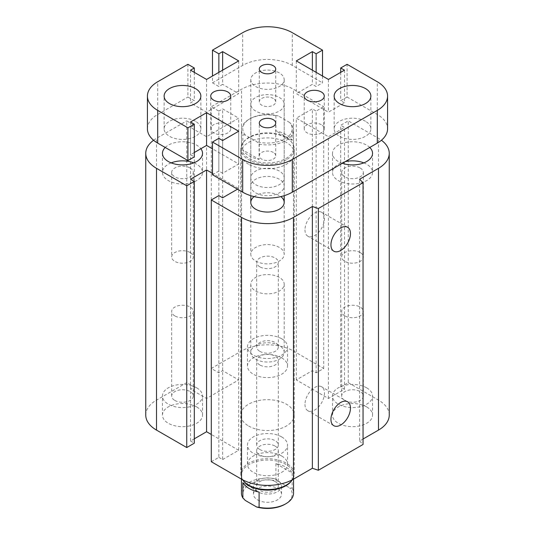 <?xml version="1.0" encoding="UTF-8"?>
<svg xmlns="http://www.w3.org/2000/svg" width="535" height="535" viewBox="0 0 535 535"><rect width="100%" height="100%" fill="white"/><g stroke="black" fill="none" stroke-linecap="round" stroke-linejoin="round"><path stroke-width="0.4" stroke-dasharray="2.67 2.01" d="M248.608 164.245A26.717 15.421 180 0 1 240.783 153.338A26.717 15.421 180 0 1 267.5 137.91A26.717 15.421 180 0 1 294.217 153.338A26.717 15.421 180 0 1 277.725 167.589A26.717 15.421 180 0 1 248.608 164.245M248.608 426.007A26.717 15.421 0 0 0 277.725 429.351A26.717 15.421 0 0 0 294.217 415.1A26.717 15.421 0 0 0 267.5 399.678A26.717 15.421 0 0 0 240.783 415.1A26.717 15.421 0 0 0 248.608 426.007M255.69 111.073A16.699 9.643 180 0 1 250.801 104.258A16.699 9.643 180 0 1 267.5 94.615A16.699 9.643 180 0 1 284.199 104.258A16.699 9.643 180 0 1 273.887 113.159A16.699 9.643 180 0 1 255.69 111.073M255.69 192.874A16.699 9.643 0 0 0 273.887 194.967A16.699 9.643 0 0 0 284.199 186.06A16.699 9.643 0 0 0 267.5 176.416A16.699 9.643 0 0 0 250.801 186.06A16.699 9.643 0 0 0 255.69 192.874M254.178 196.606A16.699 9.643 180 0 1 280.822 196.606M255.69 291.033A16.699 9.643 0 0 0 273.887 293.126A16.699 9.643 0 0 0 284.199 284.219A16.699 9.643 0 0 0 267.5 274.575A16.699 9.643 0 0 0 250.801 284.219A16.699 9.643 0 0 0 255.69 291.033M190.146 168.003A10.827 6.253 180 0 1 193.316 172.424A10.827 6.253 180 0 1 182.488 178.677A10.827 6.253 180 0 1 171.661 172.424A10.827 6.253 180 0 1 178.349 166.646A10.827 6.253 180 0 1 190.146 168.003M190.146 252.533A10.827 6.253 0 0 0 178.349 251.176A10.827 6.253 0 0 0 171.661 256.954A10.827 6.253 0 0 0 174.831 261.374A10.827 6.253 0 0 0 186.635 262.725A10.827 6.253 0 0 0 193.316 256.954A10.827 6.253 0 0 0 190.146 252.533M360.169 168.003A10.827 6.253 180 0 1 363.339 172.424A10.827 6.253 180 0 1 352.511 178.677A10.827 6.253 180 0 1 341.684 172.424A10.827 6.253 180 0 1 348.365 166.646A10.827 6.253 180 0 1 360.169 168.003M360.169 252.533A10.827 6.253 0 0 0 348.365 251.176A10.827 6.253 0 0 0 341.684 256.954A10.827 6.253 0 0 0 344.854 261.374A10.827 6.253 0 0 0 356.651 262.725A10.827 6.253 0 0 0 363.339 256.954A10.827 6.253 0 0 0 360.169 252.533M165.228 147.459A20.036 11.569 180 0 1 183.719 141.788A20.036 11.569 180 0 1 200.866 148.723M171.167 162.881A20.036 11.569 0 0 0 162.453 172.424A20.036 11.569 0 0 0 168.324 180.603A20.036 11.569 0 0 0 190.159 183.11A20.036 11.569 0 0 0 202.524 172.424A20.036 11.569 0 0 0 193.817 162.881M342.333 163.302A20.036 11.569 180 0 1 338.341 161.517A20.036 11.569 180 0 1 332.476 153.338A20.036 11.569 180 0 1 347.235 142.176A20.036 11.569 180 0 1 369.772 147.459M345.182 161.657A20.036 11.569 0 0 0 332.476 172.424A20.036 11.569 0 0 0 338.341 180.603A20.036 11.569 0 0 0 360.175 183.11A20.036 11.569 0 0 0 372.547 172.424A20.036 11.569 0 0 0 363.833 162.881M259.843 449.514A10.827 6.253 0 0 0 271.64 450.871A10.827 6.253 0 0 0 278.327 445.093A10.827 6.253 0 0 0 267.5 438.847A10.827 6.253 0 0 0 256.673 445.093A10.827 6.253 0 0 0 259.843 449.514M259.843 364.984A10.827 6.253 180 0 1 256.673 360.563A10.827 6.253 180 0 1 263.36 354.792A10.827 6.253 180 0 1 275.157 356.149A10.827 6.253 180 0 1 278.327 360.563A10.827 6.253 180 0 1 271.646 366.341A10.827 6.253 180 0 1 259.843 364.984M344.854 400.434A10.827 6.253 0 0 0 356.651 401.792A10.827 6.253 0 0 0 363.339 396.014A10.827 6.253 0 0 0 352.511 389.761A10.827 6.253 0 0 0 341.684 396.014A10.827 6.253 0 0 0 344.854 400.434M344.854 315.904A10.827 6.253 180 0 1 341.684 311.484A10.827 6.253 180 0 1 348.365 305.712A10.827 6.253 180 0 1 360.169 307.063A10.827 6.253 180 0 1 363.339 311.484A10.827 6.253 180 0 1 356.651 317.262A10.827 6.253 180 0 1 344.854 315.904M259.843 351.355A10.827 6.253 0 0 0 271.64 352.712A10.827 6.253 0 0 0 278.327 346.934A10.827 6.253 0 0 0 267.5 340.681A10.827 6.253 0 0 0 256.673 346.934A10.827 6.253 0 0 0 259.843 351.355M259.843 266.825A10.827 6.253 180 0 1 256.673 262.404A10.827 6.253 180 0 1 263.36 256.633A10.827 6.253 180 0 1 275.157 257.984A10.827 6.253 180 0 1 278.327 262.404A10.827 6.253 180 0 1 271.646 268.182A10.827 6.253 180 0 1 259.843 266.825M174.831 400.434A10.827 6.253 0 0 0 186.635 401.792A10.827 6.253 0 0 0 193.316 396.014A10.827 6.253 0 0 0 182.488 389.761A10.827 6.253 0 0 0 171.661 396.014A10.827 6.253 0 0 0 174.831 400.434M174.831 315.904A10.827 6.253 180 0 1 171.661 311.484A10.827 6.253 180 0 1 178.349 305.712A10.827 6.253 180 0 1 190.146 307.063A10.827 6.253 180 0 1 193.316 311.484A10.827 6.253 180 0 1 186.635 317.262A10.827 6.253 180 0 1 174.831 315.904M196.659 406.921A20.036 11.569 0 0 0 174.825 404.413A20.036 11.569 0 0 0 162.453 415.1A20.036 11.569 0 0 0 182.488 426.669A20.036 11.569 0 0 0 202.524 415.1A20.036 11.569 0 0 0 196.659 406.921M196.659 387.835A20.036 11.569 180 0 1 202.524 396.014A20.036 11.569 180 0 1 182.488 407.583A20.036 11.569 180 0 1 162.453 396.014A20.036 11.569 180 0 1 174.825 385.327A20.036 11.569 180 0 1 196.659 387.835M281.671 357.841A20.036 11.569 0 0 0 259.836 355.334A20.036 11.569 0 0 0 247.464 366.02A20.036 11.569 0 0 0 267.5 377.59A20.036 11.569 0 0 0 287.536 366.02A20.036 11.569 0 0 0 281.671 357.841M281.671 338.755A20.036 11.569 180 0 1 287.536 346.934A20.036 11.569 180 0 1 267.5 358.504A20.036 11.569 180 0 1 247.464 346.934A20.036 11.569 180 0 1 259.836 336.248A20.036 11.569 180 0 1 281.671 338.755M366.676 406.921A20.036 11.569 0 0 0 344.841 404.413A20.036 11.569 0 0 0 332.476 415.1A20.036 11.569 0 0 0 352.511 426.669A20.036 11.569 0 0 0 372.547 415.1A20.036 11.569 0 0 0 366.676 406.921M366.676 387.835A20.036 11.569 180 0 1 372.547 396.014A20.036 11.569 180 0 1 352.511 407.583A20.036 11.569 180 0 1 332.476 396.014A20.036 11.569 180 0 1 344.841 385.327A20.036 11.569 180 0 1 366.676 387.835M281.671 456.001A20.036 11.569 0 0 0 259.836 453.493A20.036 11.569 0 0 0 247.464 464.179A20.036 11.569 0 0 0 267.5 475.749A20.036 11.569 0 0 0 287.536 464.179A20.036 11.569 0 0 0 281.671 456.001M281.671 436.914A20.036 11.569 180 0 1 287.536 445.093A20.036 11.569 180 0 1 267.5 456.663A20.036 11.569 180 0 1 247.464 445.093A20.036 11.569 180 0 1 259.836 434.407A20.036 11.569 180 0 1 281.671 436.914M304.963 404.38A13.803 7.971 120 0 0 307.826 410.699A13.803 7.971 120 0 0 321.629 402.728A13.803 7.971 120 0 0 321.629 386.785A13.803 7.971 120 0 0 310.989 390.483A13.803 7.971 120 0 0 304.963 404.38M304.963 229.869A13.803 7.971 120 0 0 307.826 236.189A13.803 7.971 120 0 0 321.629 228.218A13.803 7.971 120 0 0 321.629 212.275A13.803 7.971 120 0 0 310.989 215.973A13.803 7.971 120 0 0 304.963 229.869M363.051 439.008L359.594 441.007L359.594 179.238M145.754 415.1A36.734 21.206 180 0 1 156.514 400.106L186.742 382.652L194.299 387.019L190.52 389.199L206.577 398.468L238.69 379.93L222.634 370.655L218.855 372.835L211.298 368.475L241.526 351.027A36.734 21.206 180 0 1 293.474 351.027L323.702 368.475L316.145 372.835L312.366 370.655L296.31 379.93L328.423 398.468L344.48 389.199L340.701 387.019L348.258 382.652L348.258 120.89L378.486 138.338A36.734 21.206 180 0 1 381.422 140.25M340.701 387.019L340.701 125.25L348.258 120.89M344.48 389.199L344.48 127.43L340.701 125.25M211.298 461.725L218.855 457.365L218.855 195.603M328.423 398.468L328.423 136.706L344.48 127.43M218.855 457.365L222.634 459.545L222.634 197.783M296.31 379.93L296.31 118.161L328.423 136.706M222.634 459.545L238.69 450.276L238.69 188.507L212.482 173.38M312.366 370.655L312.366 108.893L296.31 118.161M238.69 450.276L211.298 434.46M316.145 372.835L316.145 111.073L312.366 108.893M194.299 438.82L190.52 441.007L190.52 179.238M323.702 368.475L323.702 106.712L316.145 111.073M190.52 441.007L194.299 443.187M211.298 368.475L211.298 106.712L241.526 89.258A36.734 21.206 180 0 1 293.474 89.258L323.702 106.712M218.855 372.835L218.855 111.073L211.298 106.712M186.742 382.652L186.742 120.89L194.299 125.25L190.52 127.43L206.577 136.706L238.69 118.161L222.634 108.893L218.855 111.073M222.634 370.655L222.634 108.893M194.299 387.019L194.299 125.25M238.69 379.93L238.69 118.161M190.52 389.199L190.52 127.43M206.577 398.468L206.577 136.706M153.578 140.25A36.734 21.206 180 0 1 156.514 138.338L186.742 120.89M237.513 189.189L238.69 188.507M348.258 382.652L378.486 400.106A36.734 21.206 180 0 1 389.246 415.1M359.594 441.007L363.051 444.465M255.69 261.04A16.699 9.643 0 0 0 273.887 263.133A16.699 9.643 0 0 0 284.199 254.225A16.699 9.643 0 0 0 267.5 244.589A16.699 9.643 0 0 0 250.801 254.225A16.699 9.643 0 0 0 255.69 261.04M255.69 86.53A16.699 9.643 0 0 0 273.887 88.623A16.699 9.643 0 0 0 284.199 79.715A16.699 9.643 0 0 0 267.5 70.078A16.699 9.643 0 0 0 250.801 79.715A16.699 9.643 0 0 0 255.69 86.53M255.69 359.206A16.699 9.643 0 0 0 273.887 361.292A16.699 9.643 0 0 0 284.199 352.384A16.699 9.643 0 0 0 267.5 342.748A16.699 9.643 0 0 0 250.801 352.384A16.699 9.643 0 0 0 255.69 359.206M255.69 184.695A16.699 9.643 0 0 0 273.887 186.782A16.699 9.643 0 0 0 284.199 177.874A16.699 9.643 0 0 0 267.5 168.237A16.699 9.643 0 0 0 250.801 177.874A16.699 9.643 0 0 0 255.69 184.695M273.305 98.447A8.212 4.741 0 0 0 264.357 97.424A8.212 4.741 0 0 0 259.288 101.804A8.212 4.741 0 0 0 267.5 106.545A8.212 4.741 0 0 0 275.712 101.804A8.212 4.741 0 0 0 273.305 98.447M273.305 152.435A8.212 4.741 0 0 0 264.357 151.412A8.212 4.741 0 0 0 259.288 155.792A8.212 4.741 0 0 0 267.5 160.533A8.212 4.741 0 0 0 275.712 155.792A8.212 4.741 0 0 0 273.305 152.435M227.83 124.708A10.018 5.785 0 0 0 216.909 123.451A10.018 5.785 0 0 0 210.723 128.795A10.018 5.785 0 0 0 220.741 134.579A10.018 5.785 0 0 0 230.766 128.795A10.018 5.785 0 0 0 227.83 124.708M321.341 124.708A10.018 5.785 0 0 0 310.42 123.451A10.018 5.785 0 0 0 304.234 128.795A10.018 5.785 0 0 0 314.252 134.579A10.018 5.785 0 0 0 324.277 128.795A10.018 5.785 0 0 0 321.341 124.708M195.476 121.298A18.371 10.606 0 0 0 175.46 118.997A18.371 10.606 0 0 0 164.125 128.795A18.371 10.606 0 0 0 182.488 139.401A18.371 10.606 0 0 0 200.859 128.795A18.371 10.606 0 0 0 195.476 121.298M365.499 121.298A18.371 10.606 0 0 0 345.483 118.997A18.371 10.606 0 0 0 334.141 128.795A18.371 10.606 0 0 0 352.511 139.401A18.371 10.606 0 0 0 370.875 128.795A18.371 10.606 0 0 0 365.499 121.298M190.52 121.98L190.52 154.702L194.299 156.882M212.482 174.738L218.855 171.06L222.634 173.24L238.69 163.971L212.482 148.837M218.855 138.338L218.855 171.06M222.634 140.518L222.634 173.24M238.69 131.249L238.69 163.971M194.299 152.515L190.52 154.702M222.634 70.172L222.634 84.349L218.855 86.53L212.482 82.851L212.482 76.037M218.855 72.352L218.855 86.53M187.919 64.307L187.919 97.029L194.299 100.714L190.52 102.894L206.577 112.163L238.69 93.618L222.634 84.349M194.299 72.352L194.299 100.714M190.52 70.172L190.52 102.894M206.577 79.441L206.577 112.163M238.69 60.903L238.69 93.618M147.426 128.795A35.063 20.243 180 0 1 157.698 114.483L187.919 97.029M344.48 70.172L344.48 102.894L340.701 100.714L347.081 97.029L347.081 64.307M340.701 72.352L340.701 100.714M322.518 76.037L322.518 82.851L316.145 86.53L312.366 84.349L296.31 93.618L328.423 112.163L344.48 102.894M316.145 72.352L316.145 86.53M312.366 70.172L312.366 84.349M296.31 60.903L296.31 93.618M328.423 79.441L328.423 112.163M212.482 82.851L242.703 65.397A35.063 20.243 180 0 1 292.297 65.397L322.518 82.851M347.081 97.029L377.302 114.483A35.063 20.243 180 0 1 387.574 128.795M245.304 135.067A24.71 14.264 180 0 1 250.026 118.71A24.71 14.264 180 0 1 278.361 115.981L275.906 115.654A26.048 15.04 0 0 0 249.083 119.251A26.048 15.04 0 0 0 241.452 129.885A26.048 15.04 0 0 0 242.843 134.74L245.304 135.067L256.639 141.608L259.094 144.122L259.094 159.39A26.048 15.04 180 0 1 242.843 150.007L259.094 159.39M275.906 115.654L275.906 130.921A26.048 15.04 180 0 1 292.157 140.304L292.157 125.036L289.696 122.522A24.71 14.264 180 0 1 284.974 138.886A24.71 14.264 180 0 1 256.639 141.608M289.696 122.522L278.361 115.981M275.157 481.574A10.827 6.253 0 0 0 263.36 480.223A10.827 6.253 0 0 0 256.673 485.994A10.827 6.253 0 0 0 267.5 492.247A10.827 6.253 0 0 0 278.327 485.994A10.827 6.253 0 0 0 275.157 481.574M275.157 446.13A10.827 6.253 180 0 1 278.327 450.55A10.827 6.253 180 0 1 271.64 456.322A10.827 6.253 180 0 1 259.843 454.971A10.827 6.253 180 0 1 256.673 450.55A10.827 6.253 180 0 1 263.354 444.772A10.827 6.253 180 0 1 275.157 446.13M257.582 499.904A14.024 8.099 0 0 0 272.87 501.656A14.024 8.099 0 0 0 281.524 494.18A14.024 8.099 0 0 0 267.5 486.081A14.024 8.099 0 0 0 253.476 494.18A14.024 8.099 0 0 0 257.582 499.904M257.582 491.725A14.024 8.099 180 0 1 253.476 485.994A14.024 8.099 180 0 1 267.5 477.895A14.024 8.099 180 0 1 281.524 485.994A14.024 8.099 180 0 1 272.87 493.477A14.024 8.099 180 0 1 257.582 491.725M242.843 150.007L242.843 134.74M259.094 144.122A26.048 15.04 0 0 0 285.917 140.518A26.048 15.04 0 0 0 293.548 129.885A26.048 15.04 0 0 0 292.157 125.036M285.917 158.514A26.048 15.04 0 0 0 293.548 147.881A26.048 15.04 0 0 0 291.281 141.742A26.048 15.04 0 0 0 267.5 132.84A26.048 15.04 0 0 0 243.719 141.742A26.048 15.04 0 0 0 241.452 147.881A26.048 15.04 0 0 0 257.529 161.777A26.048 15.04 0 0 0 285.917 158.514M292.157 140.304L275.906 130.921M286.392 159.731A26.717 15.421 180 0 1 257.275 163.075A26.717 15.421 180 0 1 240.783 148.83A26.717 15.421 180 0 1 243.111 142.531A26.717 15.421 180 0 1 286.392 137.923A26.717 15.421 180 0 1 291.889 142.531A26.717 15.421 180 0 1 294.217 148.83A26.717 15.421 180 0 1 286.392 159.731M275.906 463.584L275.906 478.852L278.361 481.36L289.696 487.907L292.157 488.234L292.157 472.967L275.906 463.584A26.048 15.04 0 0 1 285.917 467.182A26.048 15.04 0 0 1 292.157 472.967M242.843 482.67L259.094 492.053M284.974 504.264A24.71 14.264 0 0 0 289.696 487.907M278.361 481.36A24.71 14.264 0 0 0 250.026 484.088A24.71 14.264 0 0 0 245.304 500.446M292.157 488.234A26.048 15.04 180 0 1 293.548 493.083M241.452 493.083A26.048 15.04 180 0 1 275.906 478.852M243.719 481.226A26.048 15.04 180 0 1 241.452 475.087A26.048 15.04 180 0 1 257.529 461.197A26.048 15.04 180 0 1 285.917 464.454A26.048 15.04 180 0 1 293.548 475.087A26.048 15.04 180 0 1 291.281 481.226M242.643 479.795A26.717 15.421 180 0 1 240.783 474.144A26.717 15.421 180 0 1 257.275 459.893A26.717 15.421 180 0 1 286.392 463.236A26.717 15.421 180 0 1 294.217 474.144A26.717 15.421 180 0 1 292.357 479.795M378.486 400.106L378.486 138.338M293.474 351.027L293.474 89.258M241.526 351.027L241.526 89.258M156.514 400.106L156.514 138.338M157.698 114.483L157.698 81.761M292.297 65.397L292.297 32.682M242.703 65.397L242.703 32.682M377.302 114.483L377.302 81.761M240.783 153.338L240.783 415.1M294.217 153.338L294.217 415.1M250.801 104.258L250.801 186.06M284.199 104.258L284.199 186.06M250.801 352.384L250.801 284.219M284.199 352.384L284.199 284.219M193.316 172.424L193.316 256.954M171.661 172.424L171.661 256.954M363.339 172.424L363.339 256.954M341.684 172.424L341.684 256.954M162.453 153.338L162.453 172.424M202.524 153.338L202.524 172.424M332.476 153.338L332.476 172.424M372.547 153.338L372.547 172.424M278.327 445.093L278.327 360.563M256.673 445.093L256.673 360.563M363.339 396.014L363.339 311.484M341.684 396.014L341.684 311.484M278.327 346.934L278.327 262.404M256.673 346.934L256.673 262.404M193.316 396.014L193.316 311.484M171.661 396.014L171.661 311.484M162.453 415.1L162.453 396.014M202.524 415.1L202.524 396.014M247.464 366.02L247.464 346.934M287.536 366.02L287.536 346.934M332.476 415.1L332.476 396.014M372.547 415.1L372.547 396.014M247.464 464.179L247.464 445.093M287.536 464.179L287.536 445.093M347.603 401.778L321.629 386.785M333.8 425.693L307.826 410.699M347.603 227.268L321.629 212.275M333.8 251.183L307.826 236.189M250.801 79.715L250.801 254.225M284.199 79.715L284.199 254.225M250.801 177.874L250.801 195.676M284.199 177.874L284.199 195.676M259.288 101.804L259.288 69.082M275.712 101.804L275.712 69.082M259.288 155.792L259.288 123.07M275.712 155.792L275.712 123.07M210.723 128.795L210.723 96.073M230.766 128.795L230.766 96.073M304.234 128.795L304.234 96.073M324.277 128.795L324.277 96.073M164.125 128.795L164.125 96.073M200.859 128.795L200.859 96.073M334.141 128.795L334.141 96.073M370.875 128.795L370.875 96.073M256.673 485.994L256.673 450.55M278.327 485.994L278.327 450.55M281.524 494.18L281.524 485.994M253.476 494.18L253.476 485.994M250.026 118.71L249.083 119.251M293.548 147.881L293.548 129.885M241.452 147.881L241.452 129.885M243.719 141.742L243.111 142.531M291.281 141.742L291.889 142.531M241.452 475.087L241.452 479.139M293.548 475.087L293.548 479.139M240.783 148.83L240.783 474.144M294.217 148.83L294.217 474.144"/><path stroke-width="0.8" d="M280.822 196.606A16.699 9.643 180 0 1 284.199 202.417A16.699 9.643 180 0 1 273.887 211.325A16.699 9.643 180 0 1 255.69 209.232A16.699 9.643 180 0 1 250.801 202.417A16.699 9.643 180 0 1 254.178 196.606M200.866 148.723A20.036 11.569 180 0 1 202.524 153.338A20.036 11.569 180 0 1 190.159 164.024A20.036 11.569 180 0 1 168.324 161.517A20.036 11.569 180 0 1 162.453 153.338A20.036 11.569 180 0 1 165.228 147.459M193.817 162.881A20.036 11.569 0 0 0 171.167 162.881M369.772 147.459A20.036 11.569 180 0 1 372.547 153.338A20.036 11.569 180 0 1 362.449 163.382A20.036 11.569 180 0 1 342.333 163.302M363.833 162.881A20.036 11.569 0 0 0 345.182 161.657M330.944 419.373A13.803 7.971 -60 0 1 336.97 405.483A13.803 7.971 -60 0 1 347.603 401.778A13.803 7.971 -60 0 1 347.61 417.721A13.803 7.971 -60 0 1 333.8 425.693A13.803 7.971 -60 0 1 330.944 419.373M330.944 244.863A13.803 7.971 -60 0 1 336.97 230.973A13.803 7.971 -60 0 1 347.603 227.268A13.803 7.971 -60 0 1 347.61 243.211A13.803 7.971 -60 0 1 333.8 251.183A13.803 7.971 -60 0 1 330.944 244.863M381.422 140.25A36.734 21.206 180 0 1 389.246 153.338A36.734 21.206 180 0 1 378.486 168.331L359.594 179.238L363.051 182.696L363.051 444.465L318.352 470.265L318.352 208.503L312.366 206.503L293.474 217.411A36.734 21.206 180 0 1 241.526 217.411L211.298 199.963L218.855 195.603L222.634 197.783L237.513 189.189M318.352 470.265L312.366 468.272L312.366 206.503M312.366 468.272L293.474 479.179A36.734 21.206 180 0 1 241.526 479.179L211.298 461.725L211.298 199.963M211.298 434.46L206.577 431.732L206.577 169.969L190.52 179.238L194.299 181.418L186.742 185.785L156.514 168.331A36.734 21.206 180 0 1 145.754 153.338A36.734 21.206 180 0 1 153.578 140.25M206.577 431.732L194.299 438.82M186.742 185.785L186.742 447.548L194.299 443.187L194.299 181.418M186.742 447.548L156.514 430.1A36.734 21.206 180 0 1 145.754 415.1L145.754 153.338M212.482 173.38L206.577 169.969M363.051 182.696L318.352 208.503M389.246 153.338L389.246 415.1A36.734 21.206 180 0 1 378.486 430.1L363.051 439.008M273.305 65.731A8.212 4.741 180 0 1 275.712 69.082A8.212 4.741 180 0 1 270.643 73.462A8.212 4.741 180 0 1 261.695 72.432A8.212 4.741 180 0 1 259.288 69.082A8.212 4.741 180 0 1 264.357 64.702A8.212 4.741 180 0 1 273.305 65.731M273.305 119.72A8.212 4.741 180 0 1 275.712 123.07A8.212 4.741 180 0 1 270.643 127.45A8.212 4.741 180 0 1 261.695 126.42A8.212 4.741 180 0 1 259.288 123.07A8.212 4.741 180 0 1 264.357 118.69A8.212 4.741 180 0 1 273.305 119.72M227.83 91.987A10.018 5.785 180 0 1 230.766 96.073A10.018 5.785 180 0 1 224.58 101.416A10.018 5.785 180 0 1 213.659 100.165A10.018 5.785 180 0 1 210.723 96.073A10.018 5.785 180 0 1 216.909 90.729A10.018 5.785 180 0 1 227.83 91.987M321.341 91.987A10.018 5.785 180 0 1 324.277 96.073A10.018 5.785 180 0 1 318.091 101.416A10.018 5.785 180 0 1 307.17 100.165A10.018 5.785 180 0 1 304.234 96.073A10.018 5.785 180 0 1 310.42 90.729A10.018 5.785 180 0 1 321.341 91.987M195.476 88.576A18.371 10.606 180 0 1 200.859 96.073A18.371 10.606 180 0 1 189.517 105.87A18.371 10.606 180 0 1 169.501 103.576A18.371 10.606 180 0 1 164.125 96.073A18.371 10.606 180 0 1 175.46 86.275A18.371 10.606 180 0 1 195.476 88.576M365.499 88.576A18.371 10.606 180 0 1 370.875 96.073A18.371 10.606 180 0 1 359.54 105.87A18.371 10.606 180 0 1 339.524 103.576A18.371 10.606 180 0 1 334.141 96.073A18.371 10.606 180 0 1 345.483 86.275A18.371 10.606 180 0 1 365.499 88.576M194.299 124.16L194.299 156.882L187.919 160.56L187.919 127.838L194.299 124.16L190.52 121.98L206.577 112.704L238.69 131.249L222.634 140.518L218.855 138.338L212.482 142.022L212.482 174.738L242.703 192.192L242.703 159.47L212.482 142.022M212.482 148.837L206.577 145.426L194.299 152.515M206.577 112.704L206.577 145.426M212.482 76.037L212.482 50.129L218.855 53.814L222.634 51.627L222.634 70.172M218.855 53.814L218.855 72.352M222.634 51.627L238.69 60.903L206.577 79.441L190.52 70.172L194.299 67.992L187.919 64.307L157.698 81.761A35.063 20.243 180 0 0 147.426 96.073A35.063 20.243 180 0 0 157.698 110.391L187.919 127.838M194.299 67.992L194.299 72.352M212.482 50.129L242.703 32.682A35.063 20.243 180 0 1 292.297 32.682L322.518 50.129L316.145 53.814L312.366 51.627L296.31 60.903L328.423 79.441L344.48 70.172L340.701 67.992L347.081 64.307L377.302 81.761A35.063 20.243 180 0 1 387.574 96.073A35.063 20.243 180 0 1 377.302 110.391L292.297 159.47A35.063 20.243 180 0 1 242.703 159.47M340.701 67.992L340.701 72.352M322.518 50.129L322.518 76.037M316.145 53.814L316.145 72.352M312.366 51.627L312.366 70.172M187.919 160.56L157.698 143.112A35.063 20.243 180 0 1 147.426 128.795L147.426 96.073M387.574 96.073L387.574 128.795A35.063 20.243 180 0 1 377.302 143.112L292.297 192.192A35.063 20.243 180 0 1 242.703 192.192M259.094 492.053L259.094 507.32L256.639 506.993L245.304 500.446L242.843 497.938L242.843 482.67A26.048 15.04 0 0 0 259.094 492.053M256.639 506.993A24.71 14.264 0 0 0 284.974 504.264L285.917 503.723A26.048 15.04 180 0 1 259.094 507.32M293.548 479.139L293.548 493.083A26.048 15.04 180 0 1 285.917 503.723M242.843 497.938A26.048 15.04 180 0 1 241.452 493.083L241.452 479.139M292.357 479.795A26.717 15.421 180 0 1 291.889 480.443L291.281 481.226A26.048 15.04 180 0 1 267.5 490.127A26.048 15.04 180 0 1 243.719 481.226L243.111 480.443A26.717 15.421 180 0 1 242.643 479.795M291.889 480.443A26.717 15.421 180 0 1 267.5 489.572A26.717 15.421 180 0 1 243.111 480.443M378.486 430.1L378.486 168.331M293.474 479.179L293.474 217.411M241.526 479.179L241.526 217.411M156.514 430.1L156.514 168.331M292.297 192.192L292.297 159.47M377.302 143.112L377.302 110.391M157.698 143.112L157.698 110.391M284.199 202.417L284.199 195.676M250.801 195.676L250.801 202.417"/></g></svg>
